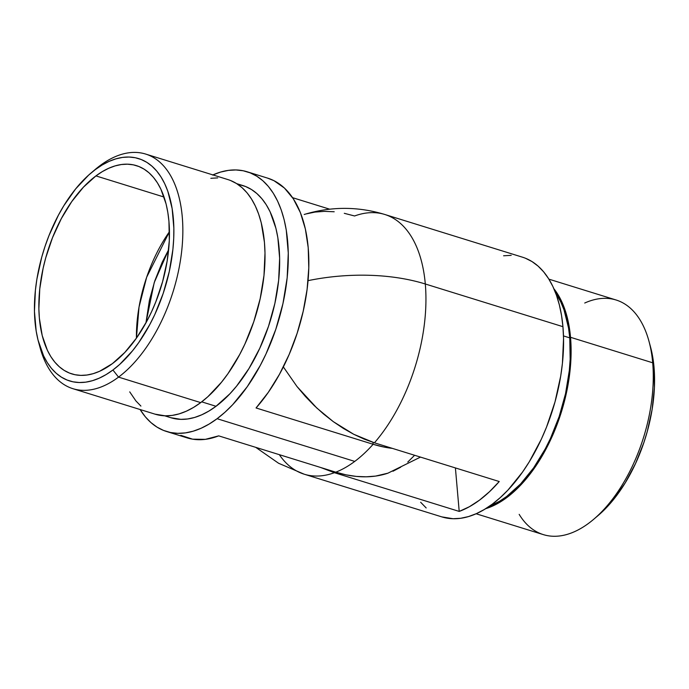 <?xml version="1.0" encoding="UTF-8"?>
<svg xmlns="http://www.w3.org/2000/svg" width="689" height="689" viewBox="0 0 689 689"><rect width="100%" height="100%" fill="white"/><g stroke="black" fill="none" stroke-linecap="round" stroke-linejoin="round"><path stroke-width="1.03" d="M476.116 513.761L543.32 534.612A122.823 66.945 -72.8 0 0 620.625 487.502A122.823 66.945 -72.8 0 0 652.698 362.793L570.526 337.3L567.323 317.715L564.704 308.948L561.432 300.981L553.887 288.717A122.823 66.945 107.2 0 1 570.526 337.3L652.698 362.793L654.025 367.228A116.407 63.448 -72.8 0 0 650.45 346.645L648.935 341.072A122.823 66.945 107.2 0 1 652.698 362.793A122.823 66.945 -72.8 0 0 616.104 299.999L548.892 279.148M584.728 303.022A122.823 66.945 107.2 0 1 648.935 341.072M563.481 335.922L569.769 337.868A121.54 66.247 -72.8 0 0 555.61 292.911L560.768 301.928L563.998 309.817L568.52 327.869L569.769 337.868L563.481 335.922M525.474 258.254L532.029 261.579L538.1 266.118L543.63 271.819L548.565 278.623L552.862 286.478L556.479 295.297L559.382 305.003L561.544 315.502L562.939 326.681A135.966 74.111 -72.8 0 0 522.417 257.169L384.789 214.477A135.966 74.111 107.2 0 1 425.302 283.989L562.939 326.681L563.55 338.445L562.431 363.267L560.708 376.073L555.007 401.894L546.515 427.137L541.313 439.246L529.255 461.828L522.52 472.094L507.948 490.077L500.248 497.622L492.377 504.098L484.41 509.455L476.418 513.624L468.486 516.578L460.674 518.283L453.078 518.722L441.77 516.871M344.293 213.314L354.585 215.976A135.966 74.111 107.2 0 1 384.789 214.477C357.91 206.338 331.039 206.347 304.176 214.486L304.271 214.46M255.765 447.359L278.606 463.275L304.211 474.204A135.966 74.111 -72.8 0 0 334.415 472.706A135.966 74.111 107.2 0 1 304.211 474.204L441.847 516.896A135.966 74.111 -72.8 0 0 527.429 464.748A135.966 74.111 -72.8 0 0 562.939 326.681L425.302 283.989A135.966 74.111 107.2 0 1 374.428 442.812L364.042 439.057L353.664 434.251L343.38 428.429L333.312 421.659L323.537 413.994L314.158 405.52L305.261 396.313L296.933 386.451L283.351 366.918L296.933 386.451L316.794 408.017L333.312 421.659L353.664 434.251L374.428 442.812A135.966 74.111 -72.8 0 0 425.302 283.989A135.966 68.392 175 0 0 308.052 280.647A135.966 68.392 -5 0 1 425.302 283.989A135.966 74.111 -72.8 0 0 384.789 214.477M334.415 472.706L320.54 467.452L334.415 472.706L459.21 511.419L334.415 472.706M503.59 255.783L511.195 255.343M426.172 507.948L420.643 502.247M304.211 474.204A135.966 74.111 107.2 0 1 279.329 454.671M499.232 481.525A135.966 74.111 107.2 0 1 459.21 511.419L455.403 467.934L459.21 511.419L469.373 506.734L479.535 500.119L489.543 491.67L499.232 481.525L374.428 442.812L499.232 481.525M334.199 211.764L324.39 211.359L314.976 212.083L306.037 213.943M489.44 506.208A121.54 66.247 -72.8 0 0 569.769 337.868L570.165 359.322L569.312 370.57L565.557 393.565L559.184 416.5L550.442 438.48L545.283 448.849L533.639 467.848L520.608 483.919L506.699 496.459L499.577 501.239L489.44 506.217M485.642 508.697A122.823 66.945 107.2 0 0 570.526 337.3L570.931 358.978L570.07 370.346L566.272 393.583L563.369 405.235L555.696 428.041L545.783 449.452L534.018 468.649L520.858 484.892L506.794 497.561L499.594 502.393L492.377 506.165L485.211 508.826M650.433 346.567L652.827 357.651L654.025 367.228L654.404 387.778L652.113 409.516L647.238 431.615L643.888 442.536L635.508 463.594L625.19 482.929L613.322 499.809L606.94 507.113L597.966 515.656M593.634 519.325L598.043 515.596A116.407 63.448 -72.8 0 0 654.025 367.228L652.698 362.793A122.823 66.945 107.2 0 1 593.634 519.325A122.823 66.945 107.2 0 1 519.17 514.356M38.55 342.028L40.065 347.609A122.823 66.945 -72.8 0 0 118.542 377.116L112.918 370.002A116.407 63.448 107.2 0 1 38.55 342.028A116.407 63.448 107.2 0 1 90.957 173.077A116.407 63.448 107.2 0 1 95.383 169.554L100.034 165.627A122.823 66.945 -72.8 0 0 95.366 169.348L90.957 173.077M95.935 175.902A109.034 59.426 107.2 0 1 136.456 165.644A109.034 59.426 107.2 0 1 168.219 253.552A109.034 59.426 107.2 0 1 112.367 363.654L99.569 371.293L93.204 373.662L86.943 375.023L80.854 375.384L74.98 374.721L69.4 373.042L64.146 370.381L59.28 366.737L54.844 362.173L50.883 356.713L47.438 350.417L42.21 335.56L39.359 318.172L38.868 308.741L39.764 288.837L43.14 268.202L45.715 257.867L52.528 237.619L61.33 218.611L71.768 201.567L83.455 187.15L95.935 175.902L102.325 171.613L108.733 168.271L115.097 165.903L121.359 164.533L127.448 164.18L133.322 164.843L138.902 166.514L144.156 169.184L149.031 172.818L153.458 177.383L157.419 182.843L160.873 189.148L166.101 204.004L167.823 212.419L168.943 221.384L169.305 240.633L167.151 260.993L162.587 281.698L155.774 301.937L151.606 311.643L146.981 320.945L136.534 337.989L124.847 352.406L112.367 363.654A109.034 59.426 107.2 0 1 71.845 373.912A109.034 59.426 107.2 0 1 40.091 286.004A109.034 59.426 107.2 0 1 95.935 175.902L164.051 197.037L95.935 175.902M72.896 388.682L155.068 414.167A122.823 66.945 -72.8 0 0 200.706 402.609L118.542 377.116A122.823 66.945 107.2 0 1 72.896 388.682A122.823 66.945 107.2 0 1 39.333 344.75M93.136 171.285A122.823 66.945 107.2 0 1 100.034 165.627A122.823 66.945 107.2 0 1 145.68 154.069A122.823 66.945 107.2 0 1 181.457 253.096A122.823 66.945 107.2 0 1 118.542 377.116L200.706 402.609L207.82 396.752L221.496 382.231L227.938 373.696L239.703 354.499L244.914 344.026L253.75 321.806L260.184 298.63L263.99 275.393L264.998 252.975L264.447 242.347L261.234 222.762L258.616 213.995L255.352 206.028L251.468 198.94L247.006 192.782L242.011 187.641L236.525 183.541L230.608 180.535M164.662 415.803L170.855 417.723A121.54 66.247 -72.8 0 0 216.019 406.286L201.713 401.851L216.019 406.286L229.937 393.746L236.594 386.116L248.987 368.494L259.762 348.307L268.503 326.328L274.877 303.393L278.64 280.397L279.639 258.211L277.848 237.696L275.919 228.317L270.088 211.756L266.247 204.736L261.829 198.656L256.885 193.557L251.459 189.501L245.603 186.53L239.376 184.661M166.583 431.503L187.124 437.877A135.966 74.111 -72.8 0 0 218.697 435.861L335.793 472.18A135.966 74.111 -72.8 0 0 354.74 461.406L217.104 418.705A135.966 74.111 107.2 0 1 166.583 431.503A135.966 74.111 107.2 0 1 140.108 409.524L145.37 416.862L150.9 422.555L156.971 427.094L163.526 430.418L170.493 432.511L177.805 433.338L185.41 432.89L193.213 431.185L201.145 428.231L209.137 424.062L217.104 418.705L354.74 461.406A135.966 74.111 -72.8 0 0 373.137 444.284L372.973 442.347L373.137 444.284L256.05 407.966L373.137 444.284L383.472 446.954L392.368 448.375A132.288 88.726 -126.8 0 1 373.137 444.284A135.966 74.111 107.2 0 1 354.74 461.406A135.966 74.111 107.2 0 1 335.793 472.18L218.697 435.861L205.339 439.349L192.601 439.169L180.837 435.336M145.956 322.831L149.444 300.163L154.818 280.802L162.199 262.242L168.641 249.702L154.215 282.628L145.956 322.831M329.652 209.18L292.584 197.683L329.652 209.18M414.614 455.274L407.776 462.061M400.731 467.176L392.963 471.242M388.002 473.162L375.565 476.09L366.109 476.814L356.265 476.409L346.128 474.859L335.793 472.18A132.288 88.726 53.2 0 0 387.864 473.205L420.479 457.1M267.453 178.072L273.981 180.699L284.454 188.08L293.333 198.811L300.37 212.591L305.373 229.024L308.207 247.661L308.784 267.987L307.096 289.432L303.177 311.385L297.148 333.252L289.182 354.413L279.484 374.273L268.34 392.291L256.05 407.966A135.966 74.111 -72.8 0 0 308.603 272.775A135.966 74.111 -72.8 0 0 267.694 178.15L247.153 171.776A135.966 74.111 107.2 0 1 286.753 281.405A135.966 74.111 107.2 0 1 217.104 418.705L224.976 412.229L232.675 404.684L247.248 386.701L260.27 365.454L266.04 353.853L275.824 329.256L282.955 303.599L287.158 277.874L288.278 253.061L286.271 230.109L284.118 219.61L281.215 209.904L277.598 201.085L273.292 193.23L268.357 186.426L262.828 180.725L256.756 176.186L250.21 172.861L243.243 170.777L235.922 169.95L228.326 170.39L220.514 172.095L212.582 175.049M212.884 174.911A135.966 74.111 107.2 0 1 247.153 171.776M170.777 417.698L180.888 419.36L187.684 418.964L194.66 417.439L201.756 414.795L208.896 411.066L216.019 406.286A121.54 66.247 -72.8 0 0 278.278 283.558A121.54 66.247 -72.8 0 0 242.873 185.556L236.68 183.644M129.721 391.869L135.914 400.938L140.909 406.088M154.991 414.141L165.214 415.82L172.078 415.424L179.123 413.882L186.288 411.212L193.514 407.44L200.706 402.609A122.823 66.945 -72.8 0 0 263.629 278.589A122.823 66.945 -72.8 0 0 227.844 179.553L145.68 154.069M217.707 177.9L210.843 178.305M112.918 370.002L119.662 364.455L132.624 350.692L138.722 342.605L149.875 324.407L154.818 314.477L163.19 293.419L169.296 271.457L172.896 249.427L173.706 238.661L173.852 228.188L172.138 208.534L167.806 191.241L164.705 183.687L161.028 176.97L156.799 171.139L152.062 166.256L146.869 162.371L141.254 159.529L135.294 157.738L129.024 157.032L122.521 157.411L115.838 158.875L109.043 161.398L102.205 164.972L95.383 169.554L88.648 175.101L75.678 188.872L63.81 205.744L58.427 215.149L49.04 235.44L45.112 246.137L41.762 257.057L36.887 279.157L35.406 290.129L34.45 311.376L36.172 331.021L38.016 340.004L43.596 355.868L47.274 362.595L51.503 368.417L56.24 373.3L61.442 377.184L67.048 380.027L73.008 381.818L79.278 382.524L85.78 382.145L92.464 380.69L99.259 378.158L106.097 374.583L112.918 370.002L118.542 377.116A122.823 66.945 -72.8 0 0 182.275 216.854A122.823 66.945 -72.8 0 0 100.034 165.627L95.383 169.554A116.407 63.448 107.2 0 1 173.327 218.112A116.407 63.448 107.2 0 1 112.918 370.002M169.451 231.693A109.034 59.426 -72.8 0 0 136.431 338.135L139.023 307.087L146.662 277.219L169.451 231.693"/></g></svg>
